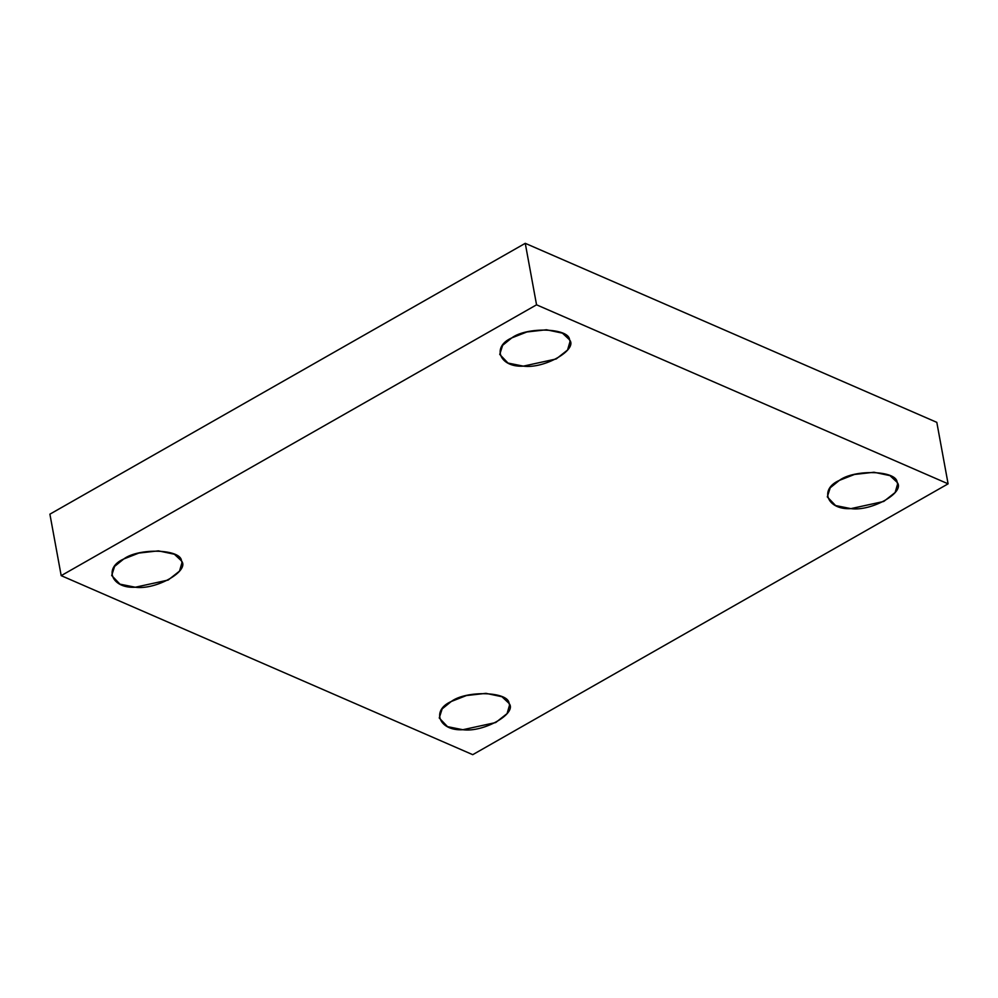<?xml version="1.0" encoding="UTF-8"?>
<svg xmlns="http://www.w3.org/2000/svg" width="998" height="998" viewBox="0 0 998 998"><rect width="100%" height="100%" fill="white"/><g stroke="black" fill="none" stroke-linecap="round" stroke-linejoin="round"><path stroke-width="1.5" d="M451.296 701.482L442.151 708.892L439.245 717.986L447.516 726.644L462.835 729.725L495.694 722.552L507.071 713.607L509.541 705.087L509.055 703.39L501.944 696.729L485.951 693.348L466.403 695.556L451.296 701.482C466.328 690.142 508.768 691.539 509.055 703.39C517.663 713.296 483.706 732.644 462.835 729.725C439.207 731.172 430.724 710.426 451.296 701.482M839.355 480.387L830.211 487.797L827.305 496.892L835.576 505.549L850.895 508.631L883.754 501.458L895.131 492.513L897.601 483.993L897.102 482.296L889.991 475.634L874.011 472.254L854.463 474.462L839.355 480.387C854.388 469.048 896.815 470.445 897.102 482.296C905.71 492.201 871.753 511.55 850.895 508.631C827.255 510.078 818.772 489.332 839.355 480.387M511.787 337.898L502.643 345.308L499.736 354.402L508.007 363.06L523.326 366.141L556.185 358.968L567.563 350.024L570.033 341.503L569.546 339.807L562.435 333.145L546.442 329.764L526.894 331.972L511.787 337.898C526.819 326.558 569.259 327.955 569.546 339.807C578.154 349.712 544.197 369.06 523.326 366.141C499.699 367.588 491.216 346.842 511.787 337.898M123.74 558.992L114.595 566.402L111.689 575.497L119.96 584.154L135.279 587.236L168.138 580.063L179.515 571.118L181.985 562.598L181.486 560.901L174.388 554.239L158.395 550.859L138.847 553.067L123.74 558.992C138.772 547.64 181.199 549.05 181.486 560.901C190.094 570.806 156.15 590.155 135.279 587.236C111.639 588.683 103.156 567.937 123.74 558.992M936.81 422.354L948.1 483.83L472.74 754.675L948.1 483.83L936.81 422.354L525.26 243.325L49.9 514.17L61.19 575.646L536.55 304.814L525.26 243.325L536.55 304.814L948.1 483.83L536.55 304.814L61.19 575.646L472.74 754.675L61.19 575.646L49.9 514.17L525.26 243.325L936.81 422.354"/></g></svg>
